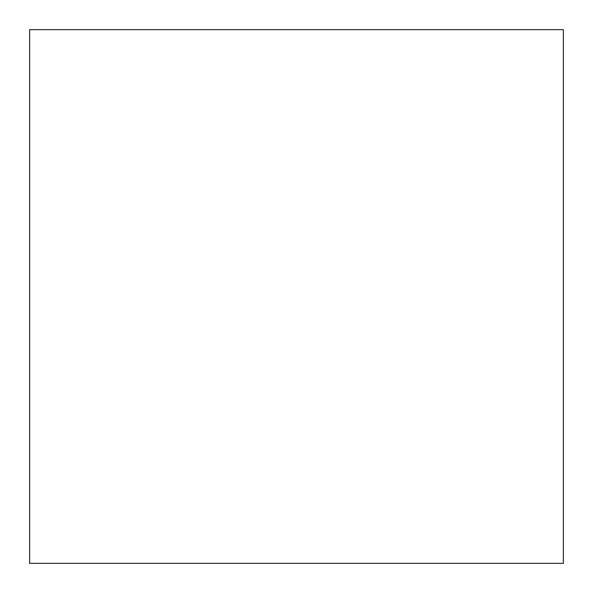 <?xml version="1.0" encoding="UTF-8"?>
<svg xmlns="http://www.w3.org/2000/svg" width="593" height="593" viewBox="0 0 593 593"><rect width="100%" height="100%" fill="white"/><g stroke="black" fill="none" stroke-linecap="round" stroke-linejoin="round"><path stroke-width="0.89" d="M563.35 563.35L29.65 563.35L29.65 29.65L563.35 29.65L563.35 563.35L29.65 563.35"/></g></svg>
